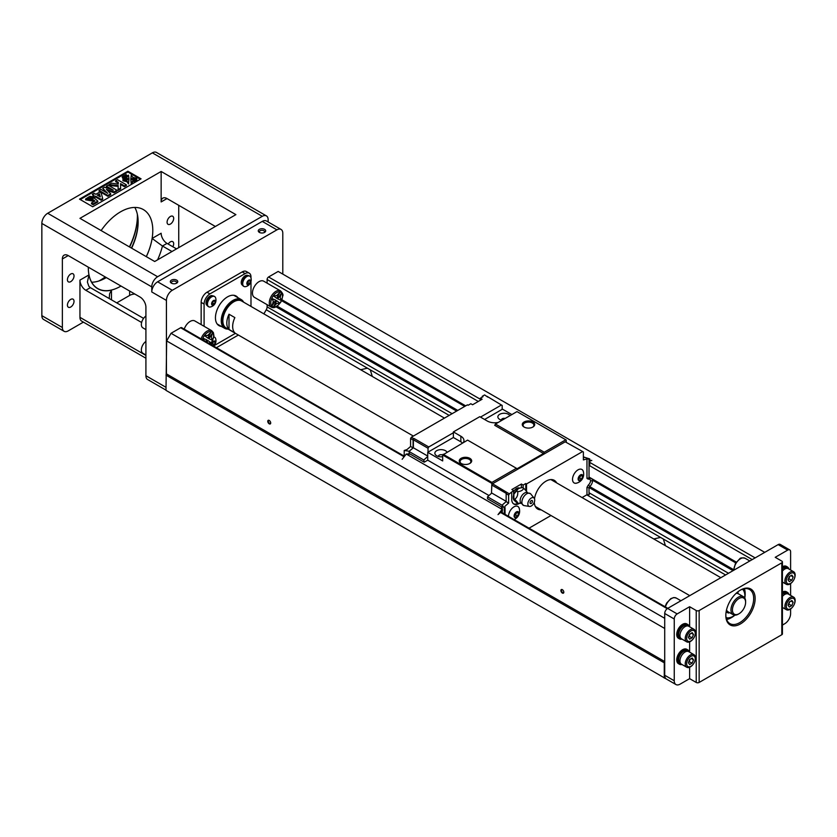 <?xml version="1.0" encoding="UTF-8"?>
<svg xmlns="http://www.w3.org/2000/svg" width="837" height="837" viewBox="0 0 837 837"><rect width="100%" height="100%" fill="white"/><g stroke="black" fill="none" stroke-linecap="round" stroke-linejoin="round"><path stroke-width="1.26" d="M764.736 552.357L278.177 271.439L268.572 276.984A2.072 1.193 -60 0 0 267.108 279.527L267.108 283.136M83.386 322.13L68.226 330.887A8.286 4.781 -60 0 1 64.083 331.295A8.286 4.781 -60 0 1 62.367 327.497L62.367 258.957A8.286 4.781 60 0 1 64.083 255.17A8.286 4.781 60 0 1 68.226 255.578L62.367 258.957M782.417 625.072L784.74 623.732A8.286 4.781 120 0 0 790.609 613.573L790.609 608.97M782.417 561.962L782.417 633.881A2.072 1.193 180 0 1 781.81 634.728L781.81 562.809A2.072 1.193 0 0 0 782.417 561.962A2.072 1.193 0 0 0 781.81 561.114L775.219 557.306L787.68 550.118L778.148 544.615A4.143 2.396 -60 0 1 780.22 544.416L789.751 549.909A4.143 2.396 120 0 0 787.68 550.118M689.625 626.777L689.625 606.72L696.227 610.529A2.072 1.193 0 0 0 699.157 610.529L699.157 682.448L781.81 634.728M699.157 682.448A2.072 1.193 180 0 1 696.227 682.448L696.227 610.529M689.625 667.246L689.625 678.65L696.227 682.448M689.625 678.65L680.104 684.143A8.286 4.781 120 0 1 675.961 684.551A8.286 4.781 120 0 1 674.245 680.763L664.714 675.26L664.714 613.49A4.143 2.396 -60 0 1 667.644 608.415L778.148 544.615M134.862 294.038A8.286 4.781 0 0 0 129.641 295.43L116.73 302.879M668.878 680.471L165.988 390.366L166.647 340.91L171.041 333.293L180.635 327.748A2.072 1.193 -60 0 1 181.671 327.654L404.491 456.291M664.275 678.054L664.275 662.82L165.988 375.133M664.275 662.82L664.714 662.057M664.714 661.554L166.647 373.993M269.232 423.836A2.072 1.193 60 0 1 267.767 421.293A2.072 1.193 60 0 1 269.232 420.446A2.072 1.193 60 0 1 270.696 422.988A2.072 1.193 60 0 1 269.232 423.836M562.349 593.056A2.072 1.193 60 0 1 560.884 590.524A2.072 1.193 60 0 1 562.349 589.677A2.072 1.193 60 0 1 563.814 592.209A2.072 1.193 60 0 1 562.349 593.056M664.714 628.472L166.647 340.91M664.714 618.313L171.041 333.293M216.417 347.711L238.378 335.03M665.415 545.682L663.364 539.049L660.529 537.417L653.77 538.965M372.298 376.462L370.257 369.828L367.422 368.186L360.653 369.734M263.885 313.865L266.25 309.774A4.143 2.396 120 0 0 267.108 306.886L267.108 304.678M733.034 570.667L589.164 487.605M456.625 411.082L276.064 306.844M733.589 569.652L589.75 486.611M457.776 410.423L277.183 306.154M735.775 562.893L592.512 480.176M464.723 406.405L281.577 300.671M736.309 562.119L589.018 477.08L736.309 562.119M465.675 405.861L281.954 299.792L465.675 405.861M675.961 684.551L666.43 679.058A8.286 4.781 -60 0 1 664.714 675.26M562.495 589.771A1.653 0.952 -120 0 0 561.805 589.761A1.653 0.952 -120 0 0 561.554 591.089A1.653 0.952 -120 0 0 562.642 592.554A1.653 0.952 -120 0 0 563.468 592.627A1.653 0.952 -120 0 0 563.803 592.031M269.388 420.54A1.653 0.952 -120 0 0 268.698 420.53A1.653 0.952 -120 0 0 268.447 421.858A1.653 0.952 -120 0 0 269.524 423.323A1.653 0.952 -120 0 0 270.351 423.407A1.653 0.952 -120 0 0 270.686 422.8M166.427 300.42L151.769 291.956A8.286 4.781 -60 0 1 157.628 281.807L172.286 290.272A8.286 4.781 120 0 0 166.427 300.42L166.427 374.38M282.791 274.107L282.791 233.241A8.286 4.781 120 0 0 281.075 229.443A8.286 4.781 120 0 0 276.921 229.851L262.274 221.397L157.628 281.807M172.286 290.272L276.921 229.851M259.051 281.64A9.322 5.388 120 0 0 252.45 293.065A9.322 5.388 120 0 0 254.385 297.334L271.24 307.064A9.322 5.388 -60 0 1 269.305 302.795A9.322 5.388 -60 0 1 273.375 293.4A9.322 5.388 -60 0 1 280.562 290.91L263.707 281.18A9.322 5.388 120 0 0 259.051 281.64M201.089 338.859A9.322 5.388 -60 0 1 211.677 330.678L194.833 320.948A9.322 5.388 120 0 0 190.166 321.408A9.322 5.388 120 0 0 184.234 329.129M250.985 277.978L250.985 276.984A8.286 4.781 120 0 0 249.269 273.186A8.286 4.781 120 0 0 245.126 273.594L242.196 271.91L207.021 292.218L209.951 293.902A8.286 4.781 120 0 0 204.092 304.061L204.092 326.294M242.196 271.91A8.286 4.781 -60 0 1 246.34 271.491L249.269 273.186M201.152 324.599L201.152 302.366A8.286 4.781 -60 0 1 207.021 292.218M165.988 390.126L147.626 379.527A8.286 4.781 -60 0 1 145.91 375.729L145.91 307.189A8.286 4.781 60 0 0 140.041 297.041L68.226 255.578M161.143 171.47L235.888 214.628L154.699 261.5L79.954 218.342L161.143 171.47L161.143 201.926A8.286 4.781 -120 0 1 162.859 198.139A8.286 4.781 -120 0 1 167.013 198.547L161.143 201.926M178.731 205.316L178.731 247.626M151.769 291.956L151.769 286.882A8.286 4.781 120 0 1 157.628 276.733L262.274 216.312A8.286 4.781 120 0 1 266.417 215.904A8.286 4.781 120 0 1 268.133 219.702L268.133 221.972M64.083 331.295L43.566 319.452A8.286 4.781 -60 0 1 41.85 315.654L41.85 223.427A8.286 4.781 -60 0 1 47.709 213.268L152.355 152.857A8.286 4.781 -60 0 1 156.498 152.449L266.417 215.904M145.91 358.226L81.67 321.136A8.286 4.781 -60 0 1 79.954 317.349L145.91 355.422M141.631 322.496L85.813 290.272A8.286 4.781 60 0 1 79.954 280.113L79.954 317.349M120.988 286.034A45.596 26.324 -60 0 1 120.549 286.296A45.596 26.324 -60 0 1 97.751 288.545A45.596 26.324 -60 0 1 88.314 267.17M101.12 230.562A45.596 26.324 -60 0 1 143.347 209.574A45.596 26.324 -60 0 1 146.287 256.635M168.195 244.08A4.666 2.689 -60 0 1 172.715 241.642A4.666 2.689 -60 0 1 172.851 246.769M170.382 224.096A4.666 2.689 -60 0 1 168.049 224.326A4.666 2.689 -60 0 1 168.049 218.949A4.666 2.689 -60 0 1 172.715 216.249A4.666 2.689 -60 0 1 173.426 219.995A4.666 2.689 -60 0 1 170.382 224.096M70.726 307.022A4.666 2.689 -60 0 1 68.393 307.252A4.666 2.689 -60 0 1 68.393 301.864A4.666 2.689 -60 0 1 73.049 299.175A4.666 2.689 -60 0 1 73.771 302.91A4.666 2.689 -60 0 1 70.726 307.022M70.726 281.64A4.666 2.689 -60 0 1 68.393 281.87A4.666 2.689 -60 0 1 68.393 276.482A4.666 2.689 -60 0 1 73.049 273.793A4.666 2.689 -60 0 1 73.771 277.528A4.666 2.689 -60 0 1 70.726 281.64M92.708 206.749L141.066 178.836L127.883 171.219L79.515 199.143L92.708 206.749M100.398 280.154A52.857 30.519 120 0 0 105.242 276.942M129.421 246.905A52.857 30.519 120 0 0 137.404 216.061M215.371 226.471L167.013 198.547M171.983 251.518L162.451 246.026A53.892 31.115 -60 0 1 157.607 259.815M176.534 248.892L167.013 243.389L162.451 246.026L152.125 238.451L161.143 233.241A8.286 4.781 -120 0 0 167.013 243.389M143.577 318.384L90.354 287.646L88.858 286.306L87.404 282.017L88.952 274.923A45.596 26.324 120 0 0 111.467 290.167L111.467 299.845M262.274 221.397A8.286 4.781 -60 0 1 266.417 220.978L281.075 229.443M171.418 283.157L171.418 283.157A3.714 2.145 180 0 1 171.418 280.123A3.714 2.145 180 0 1 176.67 280.123A3.714 2.145 180 0 1 176.67 283.157A3.714 2.145 180 0 1 171.418 283.157L171.418 283.157M259.355 232.383L259.355 232.383A3.714 2.145 180 0 1 259.355 229.348A3.714 2.145 180 0 1 264.607 229.348A3.714 2.145 180 0 1 264.607 232.383A3.714 2.145 180 0 1 259.355 232.383L259.355 232.383M106.33 277.57A45.596 26.324 -60 0 1 105.891 277.832A45.596 26.324 -60 0 1 91.631 282.226M134.809 207.44A45.596 26.324 -60 0 1 138.136 221.983A45.596 26.324 -60 0 1 131.629 248.181M264.136 232.613A2.595 1.496 0 0 0 264.565 231.786A2.595 1.496 0 0 0 261.981 230.29A2.595 1.496 0 0 0 259.386 231.786A2.595 1.496 0 0 0 259.815 232.613M176.199 283.387A2.595 1.496 0 0 0 176.638 282.561A2.595 1.496 0 0 0 174.044 281.065A2.595 1.496 0 0 0 171.449 282.561A2.595 1.496 0 0 0 171.888 283.387M109.208 298.537L109.647 293.661L111.467 290.167M105.535 278.041A46.631 26.92 120 0 0 106.32 277.56M131.419 248.055A46.631 26.92 120 0 0 138.136 221.564M105.316 276.984A51.81 29.912 -60 0 1 100.764 279.945A51.81 29.912 -60 0 1 98.829 281.002M137.352 214.272A51.81 29.912 -60 0 1 137.404 216.49A51.81 29.912 -60 0 1 129.63 247.03M126.209 174.619L127.35 176.345L126.052 176.168M127.35 175.498L125.602 175.707L126.199 174.609M128.95 178.584L128.95 179.432L122.955 179.17L122.955 178.323L126.879 177.381L128.511 175.121L128.95 178.584L122.955 178.323M128.95 179.641L128.511 183.952L126.879 181.681L122.955 180.74L122.955 179.903L128.95 179.641L128.511 183.104L126.879 180.844L122.955 179.903M116.939 190.229L114.104 191.861L106.404 189.382L110.714 193.818L107.879 195.46L99.08 190.376L100.838 189.361L107.764 193.357L102.7 188.294L104.531 187.237L113.309 190.166L106.383 186.17L108.14 185.144L116.939 190.229L116.939 191.077L114.104 192.709L107.607 190.616M110.714 193.818L110.714 194.665L107.879 196.297L99.08 191.223L99.08 190.376M105.776 192.207L102.7 188.294M109.835 189.005L106.383 187.007L106.383 186.17M140.334 179.254L127.883 172.066L80.247 199.562M92.332 194.278L94.068 193.274L95.847 194.289L99.687 192.081L101.162 192.928L102.669 198.505L102.669 199.352L101.162 200.221L95.585 196.998L94.414 197.668L92.938 196.821L94.1 195.303L92.332 194.278L93.367 195.722M126.345 184.789L124.451 185.887L120.549 183.627L120.633 188.095L118.08 189.56L118.184 185.542L109.092 184.6L111.551 183.188L118.258 184.077L118.32 182.34L115.663 180.813L117.557 179.714L126.345 184.789L126.345 185.636L124.451 186.735L120.57 184.485M120.633 188.095L120.633 188.942L118.08 190.407L118.08 189.56M118.163 186.389L109.092 185.448L109.092 184.6M118.289 183.167L115.663 181.65L115.663 180.813M92.541 196.768L87.843 198.693L92.509 198.725L94.162 197.95L97.824 201.121L93.064 203.872L91.484 202.962L94.884 200.995L93.671 199.97L85.636 198.986L89.81 196.318L92.541 196.768L92.541 197.616L90.93 198.746L87.99 199.112M97.824 201.121L97.824 201.968L93.064 204.72L91.484 203.799L91.484 202.962M94.288 201.34L85.636 199.834L85.636 198.986M130.792 179.641L131.231 183.952L132.863 181.681L136.787 180.74L136.787 179.903L130.792 179.641L131.231 183.104L132.863 180.844L136.787 179.903M136.787 178.323L136.787 179.17L130.792 179.432L131.231 175.121L132.863 177.381L136.787 178.323L130.792 178.584M124.88 175.393L126.021 177.109L124.274 177.172M126.021 176.272L124.389 176.052L124.608 177.925M124.158 178.145L123.311 177.067L124.158 178.145M123.311 178.637L122.254 177.601L122.893 176.492M127.883 172.066L127.883 171.219M114.104 191.861L114.104 192.709M107.879 195.46L107.879 196.297M102.669 198.505L101.162 199.373L101.162 200.221M101.162 199.373L95.585 196.151L95.585 196.998M95.585 196.151L94.414 197.668M94.414 196.831L92.938 195.973M99.477 193.902L97.322 195.147L100.325 196.883L99.477 193.902L99.477 194.749L98.055 195.576M100.042 196.716L99.477 194.749M124.451 185.887L124.451 186.735M90.93 197.898L90.93 198.746M93.064 203.872L93.064 204.72M93.671 199.97L93.671 200.817M128.511 183.952L128.511 183.104M126.879 181.681L126.879 180.844M131.231 183.952L131.231 183.104M132.863 181.681L132.863 180.844M125.498 177.413L125.498 176.565M124.179 178.03L124.179 177.329M124.158 178.04L123.133 176.241L123.761 175.99M123.886 176.188L124.514 176.848L124.19 175.634L125.55 176.272L124.87 175.351M124.138 176.45L124.138 175.665M125.77 175.582L125.77 174.797M125.602 175.707L125.602 174.87M123.008 176.67L124.054 177.402L123.416 177.664M124.054 178.061L124.054 177.402M123.311 178.239L122.254 176.753M122.286 177.622L122.286 176.785M213.801 345.838L235.438 333.346M206.938 303.287L206.007 302.753A5.545 3.202 -60 0 1 208.486 297.271A5.545 3.202 -60 0 1 212.692 295.859L212.849 295.942M207.304 305.547L207.147 305.463A5.545 3.202 -60 0 1 205.996 302.837L206.08 302.795M221.334 326.399A17.096 9.877 -60 0 1 218.991 325.635A17.096 9.877 -60 0 1 216.364 311.939A17.096 9.877 -60 0 1 227.538 296.863A17.096 9.877 -60 0 1 236.086 296.026A17.096 9.877 -60 0 1 237.917 297.679M250.985 306.415L250.985 281.431M245.126 273.594L209.951 293.902M242.165 282.948L241.234 282.404A5.545 3.202 -60 0 1 243.724 276.932A5.545 3.202 -60 0 1 247.93 275.509L248.076 275.603M242.531 285.208L242.385 285.114A5.545 3.202 -60 0 1 241.234 282.498L241.307 282.446M145.91 354.993L142.865 353.245A7.251 4.185 -60 0 1 141.359 349.918A7.251 4.185 -60 0 1 145.91 341.412M145.91 329.611L142.865 327.853A7.251 4.185 -60 0 1 141.359 324.536A7.251 4.185 -60 0 1 145.91 316.03M205.996 302.837L206.927 303.371M208.434 306.593A5.911 3.411 -60 0 1 208.141 306.447A5.911 3.411 -60 0 1 206.917 303.747A5.911 3.411 -60 0 1 209.491 297.805A5.911 3.411 -60 0 1 214.042 296.214A5.911 3.411 -60 0 1 214.314 296.403M207.471 304.072A5.911 3.411 120 0 0 208.695 306.771A5.911 3.411 120 0 0 210.432 306.97A7.094 7.094 0 0 0 215.643 297.941A5.911 3.411 120 0 0 214.607 296.539A5.911 3.411 120 0 0 210.056 298.118A5.911 3.411 120 0 0 207.471 304.072M215.412 301.634A2.699 1.559 -60 0 1 213.508 304.93A2.699 1.559 -60 0 1 211.604 303.831A2.699 1.559 -60 0 1 213.508 300.535A2.699 1.559 -60 0 1 215.412 301.634M211.813 303.705L212.661 301.529L214.356 300.546L215.203 301.749L214.356 303.936L212.661 304.909L211.813 303.705M213.644 300.964L211.855 303.622M214.356 303.936L212.828 303.057M215.203 301.749L213.738 300.912M211.646 344.949A2.699 1.559 -60 0 1 211.604 344.52A2.699 1.559 -60 0 1 213.508 341.214A2.699 1.559 -60 0 1 215.412 342.312A2.699 1.559 -60 0 1 213.111 345.796M212.598 345.503L211.813 344.394L212.661 342.207L214.356 341.234L215.203 342.438L214.356 344.624L212.713 345.566M213.644 341.642L211.855 344.31M214.356 344.624L212.828 343.735M215.203 342.438L213.738 341.59M213.561 346.058A7.094 7.094 0 0 0 215.643 338.629A5.911 3.411 120 0 0 214.607 337.227A5.911 3.411 120 0 0 213.78 336.966M241.234 282.498L242.165 283.032M243.661 286.244A5.911 3.411 -60 0 1 243.368 286.108A5.911 3.411 -60 0 1 242.155 283.408A5.911 3.411 -60 0 1 244.728 277.455A5.911 3.411 -60 0 1 249.28 275.875A5.911 3.411 -60 0 1 249.541 276.064M242.709 283.722A5.911 3.411 120 0 0 243.933 286.432A5.911 3.411 120 0 0 245.67 286.631A7.094 7.094 0 0 0 250.88 277.602A5.911 3.411 120 0 0 249.834 276.2A5.911 3.411 120 0 0 245.283 277.779A5.911 3.411 120 0 0 242.709 283.722M250.65 281.284A2.699 1.559 -60 0 1 248.746 284.59A2.699 1.559 -60 0 1 246.842 283.492A2.699 1.559 -60 0 1 248.746 280.186A2.699 1.559 -60 0 1 250.65 281.284M247.051 283.366L247.898 281.18L249.593 280.207L250.441 281.41L249.593 283.597L247.898 284.57L247.051 283.366M248.882 280.615L247.082 283.283M249.593 283.597L248.066 282.707M250.441 281.41L248.976 280.562M277.622 298.851L281.347 293.274L280.133 297.574L281.347 300.462L277.622 298.851M279.851 292.406L276.587 295.607L273.479 295.921L276.733 298.338L279.851 292.406L276.733 295.691L273.626 296.005L276.733 298.338M273.26 301.372L272.119 305.798L275.697 300.138L271.973 298.527L273.406 301.456L272.119 305.798M273.626 306.666L276.587 300.64L279.851 303.067L276.733 303.465L273.626 306.666L276.733 300.734M275.697 300.138L272.119 298.61L273.406 301.456M277.769 298.935L281.347 293.274M208.737 338.619L212.472 333.042L211.259 337.342L212.472 340.23L208.737 338.619M210.966 332.174L207.712 335.375L204.594 335.689L207.858 338.106L210.966 332.174L207.858 335.459L204.741 335.773L207.858 338.106M205.766 341.559L206.676 339.812L203.088 338.294L204.144 340.617M206.791 342.155L207.858 340.502L210.966 342.835L208.518 343.149M206.938 342.239L207.858 340.502M206.823 339.906L203.234 338.378L204.291 340.701M208.884 338.703L212.472 333.042M228.072 329.087A16.583 9.573 -60 0 1 224.672 328.324A16.583 9.573 -60 0 1 224.672 309.177A16.583 9.573 -60 0 1 241.255 299.604A16.583 9.573 -60 0 1 243.619 302.167M242.981 301.791A15.955 9.217 120 0 0 225.415 309.606A15.955 9.217 120 0 0 227.434 328.721M222.851 320.561A14.92 8.611 -60 0 1 222.851 320.309A14.92 8.611 -60 0 1 233.397 302.031A14.92 8.611 -60 0 1 233.617 301.906M444.447 418.113L241.611 301.006A15.547 8.977 120 0 0 233.837 301.78L233.837 301.78A15.547 8.977 120 0 0 222.851 320.812A15.547 8.977 120 0 0 226.063 327.926L413.363 436.067M234.862 317.6L229.003 314.21A15.547 8.977 120 0 0 229.003 329.443L234.862 332.833A15.547 8.977 120 0 1 234.862 317.6M229.003 329.443L229.003 314.21M740.483 623.9A20.726 11.969 -60 0 1 725.825 615.436A20.726 11.969 -60 0 1 740.483 590.054A20.726 11.969 -60 0 1 755.141 598.518A20.726 11.969 -60 0 1 740.483 623.9M699.157 610.529L781.81 562.809M681.998 664.505A8.286 4.781 -60 0 1 679.477 664.243L678.451 663.657A8.286 4.781 -60 0 1 676.735 659.859A8.286 4.781 -60 0 1 680.355 651.521A8.286 4.781 -60 0 1 686.738 649.292L687.763 649.889A8.286 4.781 -60 0 1 689.259 651.95M681.998 639.123A8.286 4.781 -60 0 1 679.477 638.861L678.451 638.275A8.286 4.781 -60 0 1 676.735 634.477A8.286 4.781 -60 0 1 680.355 626.128A8.286 4.781 -60 0 1 686.738 623.91L687.763 624.507A8.286 4.781 -60 0 1 689.259 626.557M689.625 641.864L689.625 652.159M689.625 606.72L677.175 613.919A4.143 2.396 120 0 0 674.245 618.993L674.245 680.763M790.609 569.997L790.609 551.813A4.143 2.396 120 0 0 789.751 549.909M790.609 595.389L790.609 583.588M782.417 566.691A8.286 4.781 -60 0 1 786.403 566.377L787.429 566.963A8.286 4.781 -60 0 1 788.914 569.024M782.417 592.073A8.286 4.781 -60 0 1 786.403 591.759L787.429 592.355A8.286 4.781 -60 0 1 788.914 594.406M725.836 615.007A19.69 11.373 120 0 0 729.906 623.607A19.69 11.373 120 0 0 739.751 622.634A19.69 11.373 120 0 0 752.62 605.277A19.69 11.373 120 0 0 749.596 589.499A19.69 11.373 120 0 0 740.117 590.273M744.386 588.714A19.69 11.373 -60 0 1 745.171 593.611A19.69 11.373 -60 0 1 745.171 593.862M731.475 617.591A19.69 11.373 -60 0 1 731.256 617.727A19.69 11.373 -60 0 1 726.621 619.485M679.477 638.861A8.286 4.781 -60 0 1 677.761 635.063A8.286 4.781 -60 0 1 681.381 626.725A8.286 4.781 -60 0 1 687.763 624.507M680.701 638.139L680.094 637.784A7.052 4.07 -60 0 1 680.094 629.654A7.052 4.07 -60 0 1 687.146 625.584L687.752 625.93M686.738 641.853L681.454 638.809A7.251 4.185 -60 0 1 679.958 635.492A7.251 4.185 -60 0 1 683.128 628.189A7.251 4.185 -60 0 1 688.715 626.243L693.988 629.298A7.251 4.185 120 0 0 688.401 631.234A7.251 4.185 120 0 0 685.231 638.537A7.251 4.185 120 0 0 686.738 641.853A7.251 4.185 120 0 0 693.988 637.668A7.251 4.185 120 0 0 693.988 629.298M686.643 638.401A6.079 3.515 120 0 0 693.099 638.976A6.079 3.515 120 0 0 693.099 630.376A6.079 3.515 120 0 0 686.643 638.401M688.412 637.375L689.678 634.111L692.22 632.646L693.486 634.446L692.22 637.721L689.678 639.186L688.412 637.375M692.22 637.721L688.83 636.287M693.486 634.446L691.289 633.18M690.127 633.85L689.29 636.026M679.477 664.243A8.286 4.781 -60 0 1 677.761 660.456A8.286 4.781 -60 0 1 681.381 652.107A8.286 4.781 -60 0 1 687.763 649.889M680.701 663.521L680.094 663.176A7.052 4.07 -60 0 1 680.094 655.036A7.052 4.07 -60 0 1 687.146 650.966L687.752 651.312M686.738 667.246L681.454 664.201A7.251 4.185 -60 0 1 679.958 660.874A7.251 4.185 -60 0 1 683.128 653.571A7.251 4.185 -60 0 1 688.715 651.636L693.988 654.68A7.251 4.185 120 0 0 688.401 656.626A7.251 4.185 120 0 0 685.231 663.919A7.251 4.185 120 0 0 686.738 667.246A7.251 4.185 120 0 0 693.988 663.05A7.251 4.185 120 0 0 693.988 654.68M686.643 663.783A6.079 3.515 120 0 0 693.099 664.358A6.079 3.515 120 0 0 693.099 655.758A6.079 3.515 120 0 0 686.643 663.783M688.412 662.768L689.678 659.493L692.22 658.028L693.486 659.838L692.22 663.103L689.678 664.568L688.412 662.768M692.22 663.103L688.83 661.669M693.486 659.838L691.289 658.562M690.127 659.232L689.29 661.408M782.417 593.328A8.286 4.781 -60 0 1 787.429 592.355M782.417 594.364A7.052 4.07 -60 0 1 783.275 593.778A7.052 4.07 -60 0 1 786.801 593.433L787.408 593.778M782.417 596.436A7.251 4.185 -60 0 1 788.37 594.092L793.643 597.137A7.251 4.185 120 0 0 786.393 601.332A7.251 4.185 120 0 0 786.393 609.702A7.251 4.185 120 0 0 791.98 607.767A7.251 4.185 120 0 0 795.15 600.464A7.251 4.185 120 0 0 793.643 597.137M794.909 601.28A6.079 3.515 120 0 0 788.454 600.704A6.079 3.515 120 0 0 788.454 609.305A6.079 3.515 120 0 0 794.909 601.28M793.141 602.295L791.875 605.569L789.333 607.034L788.067 605.224L789.333 601.96L791.875 600.495L793.141 602.295L790.944 601.029M791.875 605.569L788.496 604.136M789.793 601.698L788.946 603.875M782.417 567.946A8.286 4.781 -60 0 1 787.429 566.963M782.417 568.972A7.052 4.07 -60 0 1 783.275 568.396A7.052 4.07 -60 0 1 786.801 568.041L787.408 568.396M782.417 571.054A7.251 4.185 -60 0 1 788.37 568.71L793.643 571.755A7.251 4.185 120 0 0 786.393 575.94A7.251 4.185 120 0 0 786.393 584.32A7.251 4.185 120 0 0 791.98 582.374A7.251 4.185 120 0 0 795.15 575.082A7.251 4.185 120 0 0 793.643 571.755M794.909 575.898A6.079 3.515 120 0 0 788.454 575.322A6.079 3.515 120 0 0 788.454 583.923A6.079 3.515 120 0 0 794.909 575.898M793.141 576.913L791.875 580.187L789.333 581.652L788.067 579.842L789.333 576.567L791.875 575.103L793.141 576.913L790.944 575.647M791.875 580.187L788.496 578.754M789.793 576.306L788.946 578.493M726.547 619.265A19.073 11.007 120 0 0 731.695 617.465A19.073 11.007 120 0 0 734.907 615.164M744.784 598.047A19.073 11.007 120 0 0 745.171 594.113A19.073 11.007 120 0 0 744.156 588.756M727.479 617.873A17.619 10.17 -60 0 1 726.181 617.978M742.858 589.091A17.619 10.17 -60 0 1 743.413 590.263M726.673 617.769A17.619 10.17 -60 0 1 726.139 617.811M726.338 610.728A10.358 5.985 120 0 0 726.798 611.041A10.358 5.985 120 0 0 727.499 611.355M726.108 617.633A16.583 9.573 120 0 0 734.855 615.164M744.763 598.005A16.583 9.573 120 0 0 742.524 589.196M738.203 591.581L737.795 593.548M729.32 612.496A1.036 0.596 -60 0 1 728.452 613.019A11.404 6.581 -60 0 1 727.458 612.621A11.404 6.581 -60 0 1 726.192 611.46M726.516 609.932A10.358 5.985 120 0 0 728.117 611.805L733.107 614.682A10.358 5.985 -60 0 1 733.107 602.713A10.358 5.985 -60 0 1 743.465 596.729A10.358 5.985 -60 0 1 745.61 601.479L745.61 602.326A9.322 5.388 120 0 0 739.019 598.518A9.322 5.388 120 0 0 732.427 609.943A9.322 5.388 120 0 0 739.019 613.751L738.286 614.17A10.358 5.985 -60 0 1 733.107 614.682M743.465 596.729L738.485 593.851A10.358 5.985 120 0 0 736.058 593.402M738.286 614.17L739.019 613.741A9.322 5.388 120 0 0 739.019 613.741A9.322 5.388 120 0 0 745.61 602.326M728.148 611.826A1.036 0.596 -60 0 1 727.28 612.339A11.404 6.581 -60 0 1 726.903 612.224M487.971 499.009L502.252 507.264L502.252 504.983L506.144 501.635L506.144 493.684L506.877 492.407L509.367 493.851L513.615 490.545L511.857 489.53L521.378 484.037L521.378 487.751M513.615 491.581A6.215 3.589 -60 0 1 516.617 488.473A6.215 3.589 -60 0 1 519.61 488.107M463.353 442.574A10.567 6.1 0 0 0 463.949 440.544A10.567 6.1 0 0 0 460.852 436.223L453.382 431.913L453.382 437.5L427.728 452.304L427.728 460.172L488.975 495.525M511.857 414.566L502.472 409.147L484.602 419.473M505.14 418.448A2.595 1.496 0 0 0 501.499 419.808A2.595 1.496 0 0 0 501.562 420.132M521.378 484.037L523.146 485.052L525.782 483.524L526.515 483.953L582.646 451.541L565.205 441.81L492.512 483.776L491.779 485.052L491.486 493.296L491.926 482.426L516.398 468.291L467.601 440.116L442.679 455.014A2.595 1.496 0 0 0 439.948 454.847A2.595 1.496 0 0 0 438.483 456.196A2.595 1.496 0 0 0 438.536 456.51M502.033 420.237A6.215 3.589 180 0 1 499.689 419.389L499.689 419.389A6.215 3.589 180 0 1 500.777 413.813A6.215 3.589 180 0 1 509.953 415.665M442.679 456.699A6.215 3.589 180 0 1 436.673 455.767L436.673 455.767A6.215 3.589 180 0 1 437.761 450.191A6.215 3.589 180 0 1 446.937 452.043M498.224 422.434A10.567 6.1 0 0 1 487.239 421.001L479.758 416.68L453.382 431.913M462.516 443.055A10.567 6.1 0 0 0 460.852 441.81L453.382 437.5M495.441 424.045L494.709 425.311L543.516 453.487L544.249 452.221L495.441 424.045L516.984 411.605L566.231 440.032L566.231 442.407M491.486 483.19L442.679 455.014L442.679 460.936L427.728 452.304M534.498 498.747A16.583 9.573 -60 0 1 546.006 481.16A16.583 9.573 -60 0 1 554.293 480.333A16.583 9.573 -60 0 1 556.657 482.897M541.12 509.827A16.583 9.573 -60 0 1 537.71 509.053A16.583 9.573 -60 0 1 534.299 502.179M491.926 482.426L443.118 454.25M461.072 463.426L461.072 463.426A6.215 3.589 180 0 1 461.072 458.352A6.215 3.589 180 0 1 469.871 458.352A6.215 3.589 180 0 1 469.871 463.426A6.215 3.589 180 0 1 461.072 463.426M516.398 468.291L517.13 468.72L543.516 453.487M524.098 427.048L524.098 427.048A6.215 3.589 180 0 1 524.098 421.974A6.215 3.589 180 0 1 532.887 421.974A6.215 3.589 180 0 1 532.887 427.048A6.215 3.589 180 0 1 524.098 427.048M544.249 452.221L565.791 439.781M427.728 456.489L423.773 460.005L424.213 462.202L409.858 453.916L406.259 454.031L502.116 509.377L498.015 514.619L502.263 511.02L502.116 509.377M502.263 509.294L502.252 505.203M501.447 508.321L502.263 508.781M502.252 507.348L501.447 507.808M424.213 462.202L427.728 460.172M589.75 460.214L591.811 460.476L589.75 461.103M406.259 454.031L402.158 459.283M502.263 510.476L502.252 512.736M502.179 511.093L502.179 512.694M583.379 457.755L584.77 457.347L589.75 458.948L589.018 459.157L589.018 477.917L589.844 478.387A5.482 3.17 -60 0 1 592.586 480.825A5.482 3.17 -60 0 1 589.844 486.443L589.018 487.866L589.018 494.74L586.967 494.74L582.071 497.565M550.976 515.519L529.026 528.189M469.557 463.604A5.388 3.107 0 0 0 470.865 461.564A5.388 3.107 0 0 0 465.466 458.456A5.388 3.107 0 0 0 460.078 461.564A5.388 3.107 0 0 0 461.386 463.604M532.573 427.215A5.388 3.107 0 0 0 533.88 425.186A5.388 3.107 0 0 0 528.492 422.078A5.388 3.107 0 0 0 523.104 425.186A5.388 3.107 0 0 0 524.412 427.215M480.49 417.108L501.447 405.003L502.179 405.422L502.179 409.324M404.208 450.484L406.991 449.563L410.59 446.466L413.08 447.9L409.199 451.248L404.208 450.484L404.208 456.134M428.031 452.137L428.031 448.245L428.764 446.968L414.106 438.515L413.08 439.948L413.08 447.9M413.08 439.948L410.59 438.515L410.59 446.466M487.825 397.136L484.602 394.938L482.248 396.288L482.248 397.136M409.199 451.248L413.373 447.774L413.373 439.781L414.106 438.515M409.565 453.738L409.199 454.292M423.773 461.951L409.126 453.487L409.199 451.478M410.59 438.515L411.323 437.238L413.813 438.682M480.344 400.264L480.344 398.234L482.102 399.249L472.581 404.752L470.823 403.737L468.186 405.254L467.454 404.836L411.323 437.238M482.248 396.288L482.98 396.707L480.344 398.234M487.092 396.372L501.447 405.003M423.773 460.005L409.126 451.541M428.764 446.968L453.382 432.76M428.031 448.245L413.373 439.781M427.728 456.06L413.373 447.774M491.486 493.296L487.532 496.812L487.532 498.758L502.179 507.222M583.379 456.699L584.582 457.4M492.512 483.776L506.877 492.407M491.779 485.052L506.291 493.422M491.779 493.045L506.144 501.332M487.532 496.812L502.179 505.276M519.432 509.199A7.774 4.488 120 0 0 517.873 506.448A7.774 4.488 120 0 0 513.981 506.835A7.774 4.488 120 0 0 508.488 516.335M583.473 472.214A7.774 4.488 120 0 0 581.914 469.473A7.774 4.488 120 0 0 578.022 469.86A7.774 4.488 120 0 0 572.947 476.713A7.774 4.488 120 0 0 574.14 482.939A7.774 4.488 120 0 0 577.3 482.918M582.646 451.541L583.379 451.97L583.379 459.921L586.967 458.864L586.967 478.408L588.285 479.172A4.039 2.333 -60 0 1 590.535 480.825A4.039 2.333 -60 0 1 588.285 485.083L586.967 487.375L586.967 494.74M526.515 483.953L526.515 490.723A10.462 6.047 -60 0 1 526.483 491.497M526.567 492.459C526.954 491.842 525.971 490.44 523.606 488.243C522.999 490.179 521.032 491.319 517.684 491.664C518.072 495.012 517.078 497.555 514.724 499.302C517.088 501.499 518.072 502.901 517.684 503.508L519.787 503.121A10.462 6.047 -60 0 1 513.876 504.052A10.462 6.047 -60 0 1 511.71 499.26L511.71 492.491M509.367 493.851L508.634 495.117L506.144 493.684M506.144 501.635L508.634 503.068L508.634 495.117M508.634 503.068L505.046 506.165L504.313 508.279L502.252 504.983M589.75 458.948L589.75 465.801M589.75 493.464L589.018 494.74M505.046 514.347L505.046 507.64M504.313 513.918L504.313 508.279M589.018 459.157L586.967 458.864M589.018 477.917L586.967 478.408M589.844 478.387L588.285 479.172M592.586 480.825L590.535 480.825M589.844 486.443L588.285 485.083M586.967 487.375L589.018 487.866M523.146 485.052L523.146 487.971M513.625 499.543L513.615 499.522A7.261 4.185 -60 0 1 513.615 499.522A7.261 4.185 -60 0 1 513.615 495.117L513.615 490.545M514.724 499.302L513.552 498.622L513.991 500.181L517.684 503.508M525.782 483.524L525.782 490.294A10.462 6.047 -60 0 1 525.782 490.461M517.653 503.487A10.462 6.047 -60 0 1 513.52 503.822M581.882 469.463A7.774 4.488 -60 0 1 583.201 471.2A9.238 9.238 0 0 1 576.274 483.19A7.774 4.488 -60 0 1 574.109 482.918M517.841 506.437A7.774 4.488 -60 0 1 519.149 508.174A9.238 9.238 0 0 1 514.096 519.568M518.584 513.395L517.528 516.126L515.414 517.35L514.357 515.843L515.414 513.112L517.528 511.899L518.584 513.395L516.753 512.338M516.471 517.371A3.369 1.946 -60 0 1 514.41 514.441A3.369 1.946 -60 0 1 518.532 512.056A3.369 1.946 -60 0 1 516.471 517.371M517.528 516.126L515.623 515.027L514.399 515.738M516.638 512.411L515.623 515.027M582.636 476.42L581.579 479.151L579.466 480.375L578.398 478.869L579.466 476.138L581.579 474.914L582.636 476.42L580.805 475.364M580.522 480.396A3.369 1.946 -60 0 1 578.451 477.456A3.369 1.946 -60 0 1 582.583 475.081A3.369 1.946 -60 0 1 580.522 480.396M581.579 479.151L579.675 478.053L578.44 478.754M580.69 475.437L579.675 478.053M513.615 495.117A7.261 4.185 -60 0 1 513.876 494.322L513.991 494.018A7.261 4.185 -60 0 1 518.26 488.714L518.501 488.578A7.261 4.185 -60 0 1 520.29 487.971A7.261 4.185 -60 0 1 520.321 487.961L522.434 487.573L523.606 488.243M517.684 491.664L516.513 490.984L518.26 488.714M518.501 488.578L520.332 487.961M513.876 500.013L513.876 494.322M513.991 494.018L516.513 490.984M530.062 502.713A1.716 0.994 -60 0 1 531.882 500.442A1.716 0.994 -60 0 1 531.882 502.88A1.716 0.994 -60 0 1 530.062 502.713M534.184 498.203L530.815 494.039A6.842 3.944 120 0 0 530.428 493.663L526.138 492.47A6.215 3.589 120 0 0 520.133 500.662A6.215 3.589 120 0 0 520.436 502.336L523.617 505.464A6.842 3.944 120 0 0 524.129 505.6L529.423 506.437A4.876 2.814 120 0 0 533.713 503.424A4.876 2.814 120 0 0 534.184 498.203A4.876 2.814 120 0 0 530.313 498.747A4.876 2.814 120 0 0 527.833 504A4.876 2.814 120 0 0 529.423 506.437M530.428 493.663A6.842 3.944 120 0 0 525.071 495.096A6.842 3.944 120 0 0 521.89 502.179A6.842 3.944 120 0 0 523.617 505.464M755.141 557.902L589.75 462.411M480.344 399.249L268.572 276.984M667.235 608.687L500.568 512.464M404.114 456.772L180.635 327.748M725.574 574.967L663.364 539.049M449.176 415.393L370.257 369.828M660.529 537.417L586.789 494.845M367.422 368.186L266.25 309.774M728.504 573.272L589.018 492.742M452.106 413.698L267.108 306.886M752.212 559.597L589.018 465.372M478.293 401.446L267.108 279.527M165.988 387.322L145.91 375.729M151.769 286.882L41.85 223.427M62.367 327.497L41.85 315.654M79.954 280.113L88.952 274.923M129.641 295.43L129.641 291.025M146.329 256.666A45.596 26.324 120 0 0 152.125 238.451M157.628 276.733L47.709 213.268M262.274 216.312L152.355 152.857M90.354 287.646L85.813 290.272M123.311 176.984L123.311 176.22M204.092 304.061L201.152 302.366M270.769 302.795A8.286 4.781 120 0 0 279.568 303.58A8.286 4.781 120 0 0 279.568 291.851A8.286 4.781 120 0 0 270.769 302.795M210.077 344.049A8.286 4.781 120 0 0 211.897 331.996A8.286 4.781 120 0 0 202.366 339.602M677.175 613.919L667.644 608.415M674.245 618.993L664.714 613.49M749.816 560.978L745.15 558.289A9.322 5.388 120 0 0 737.962 560.78A9.322 5.388 120 0 0 733.892 570.164M680.931 600.746L676.265 598.057A9.322 5.388 120 0 0 665.446 606.951M727.28 612.339L728.452 613.019M460.852 441.81L460.852 436.223M525.782 490.294L526.515 490.723M667.811 608.321L501.06 512.045M125.759 175.686L125.759 176.534M208.695 306.771L208.141 306.447M214.607 296.539L214.042 296.214M214.607 337.227L214.042 336.903M243.933 286.432L243.368 286.108M249.834 276.2L249.28 275.875M280.562 290.91C282.665 293.212 283.408 294.886 282.791 295.932L280.97 301.854C277.246 306.928 274.002 308.665 271.24 307.064M211.677 330.678L213.372 332.592L213.916 335.7L212.085 341.622L210.265 344.153M217.16 323.982L224.672 328.324M233.743 295.262L241.255 299.604M535.345 506.49L689.761 595.641M550.892 479.57L720.856 577.697M786.393 609.702L782.417 607.411M786.393 584.32L782.417 582.029M733.61 570.332L735.461 563.406L739.678 558.865C740.285 557.808 742.105 557.62 745.15 558.289M676.265 598.057L673.754 597.545L670.793 598.643L666.587 603.174L665.091 606.741M502.441 509.042L502.441 510.727M521.441 503.518L519.787 503.121M527.655 492.742L526.494 491.539"/></g></svg>
